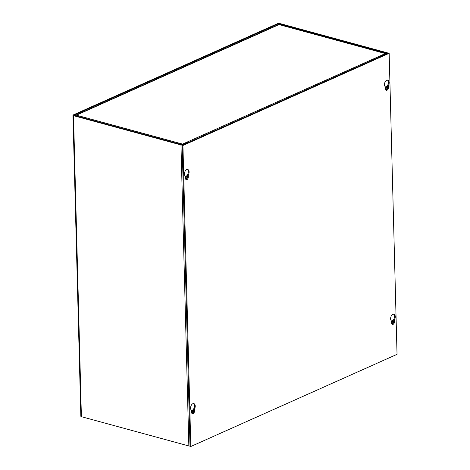 <?xml version="1.0" encoding="UTF-8"?>
<svg xmlns="http://www.w3.org/2000/svg" width="470" height="470" viewBox="0 0 470 470"><rect width="100%" height="100%" fill="white"/><g stroke="black" fill="none" stroke-linecap="round" stroke-linejoin="round"><path stroke-width="0.7" d="M381.382 56.2L381.875 55.983M181.955 144.69A1.539 0.934 105.2 0 1 182.56 144.096L187.319 141.969L187.33 142.557M385.917 53.633A1.539 0.934 105.2 0 0 385.653 53.48A1.539 0.934 105.2 0 0 385.212 53.527L380.653 55.701A1.539 1.099 65.9 0 1 381.399 56.218M75.353 115.696A1.539 1.099 65.9 0 1 75.811 115.203A1.539 1.099 65.9 0 1 76.398 115.168A1.539 0.934 105.2 0 0 75.764 115.808M187.319 141.969L380.653 55.701M385.653 53.48L279.491 24.552A1.539 0.934 105.2 0 0 279.051 24.599A1.539 1.099 -114.1 0 0 278.463 24.634L75.811 115.203M188.253 142.539A1.539 1.099 -114.1 0 0 187.507 142.022M385.465 87.185A1.522 0.922 -74.8 0 1 386.557 86.462A1.522 0.922 -74.8 0 1 387.127 87.496A1.522 0.922 -74.8 0 1 385.758 89.394A1.522 0.922 -74.8 0 1 385.57 89.306M386.123 86.504A1.522 0.922 -74.8 0 1 386.346 87.279A1.522 0.922 -74.8 0 1 385.529 89.077M391.592 321.315A1.522 0.922 -74.8 0 1 392.685 320.587A1.522 0.922 -74.8 0 1 393.261 321.621A1.522 0.922 -74.8 0 1 391.886 323.524A1.522 0.922 -74.8 0 1 391.698 323.43M392.256 320.634A1.522 0.922 -74.8 0 1 392.479 321.41A1.522 0.922 -74.8 0 1 391.657 323.201M185.491 178.477A1.522 0.922 105.2 0 0 186.308 176.685A1.522 0.922 105.2 0 0 186.085 175.909M185.533 178.712A1.522 0.922 105.2 0 0 185.715 178.8A1.522 0.922 105.2 0 0 187.089 176.896A1.522 0.922 105.2 0 0 186.514 175.868A1.522 0.922 105.2 0 0 185.427 176.591M191.619 412.601A1.522 0.922 105.2 0 0 192.436 410.809A1.522 0.922 105.2 0 0 192.212 410.034M191.66 412.836A1.522 0.922 105.2 0 0 191.848 412.924A1.522 0.922 105.2 0 0 193.223 411.021A1.522 0.922 105.2 0 0 192.647 409.993A1.522 0.922 105.2 0 0 191.554 410.715M386.546 53.351L381.863 55.448L382.645 55.66L387.386 53.539A1.539 0.546 178.5 0 0 387.744 53.181A1.539 0.546 178.5 0 0 387.192 52.781L279.738 23.5A1.539 0.546 178.5 0 0 277.576 23.618L73.32 114.903A1.539 0.546 178.5 0 0 72.962 115.267A1.539 0.546 178.5 0 0 73.514 115.667L180.968 144.948A1.539 0.546 178.5 0 0 183.13 144.831L187.877 142.71L187.095 142.492L181.62 144.654L74.107 115.356M278.381 24.669L278.358 23.829L74.101 115.121M278.358 23.829L279.086 23.794L279.11 24.575M386.54 53.069L279.086 23.794M72.962 115.267L80.846 416.285A1.539 0.546 -1.5 0 0 81.398 416.684L188.846 445.965A1.539 0.546 -1.5 0 0 190.021 446.059M381.863 55.448L381.875 56.006M184.451 174.035A3.631 2.197 -74.8 0 1 187.736 169.494A3.631 2.197 -74.8 0 1 189.105 171.955A3.631 2.197 -74.8 0 1 188.282 175.034L188.329 176.908A2.238 1.357 -74.8 0 1 186.308 179.704A2.238 1.357 -74.8 0 1 185.468 178.183L185.415 176.309A3.631 2.197 -74.8 0 1 184.451 174.035M187.324 169.447A3.631 2.197 -74.8 0 1 188.323 171.744A3.631 2.197 -74.8 0 1 187.501 174.817L187.548 176.691A2.238 1.357 -74.8 0 1 185.944 179.499M384.495 84.635A3.631 2.197 -74.8 0 1 387.774 80.094A3.631 2.197 -74.8 0 1 389.142 82.556A3.631 2.197 -74.8 0 1 388.32 85.628L388.373 87.502A2.238 1.357 -74.8 0 1 386.352 90.299A2.238 1.357 -74.8 0 1 385.506 88.783L385.459 86.909A3.631 2.197 -74.8 0 1 384.495 84.635M387.368 80.047A3.631 2.197 -74.8 0 1 388.361 82.344A3.631 2.197 -74.8 0 1 387.538 85.417L387.586 87.291A2.238 1.357 -74.8 0 1 385.988 90.093M190.585 408.16A3.631 2.197 -74.8 0 1 193.863 403.618A3.631 2.197 -74.8 0 1 195.238 406.08A3.631 2.197 -74.8 0 1 194.41 409.159L194.463 411.033A2.238 1.357 -74.8 0 1 192.442 413.829A2.238 1.357 -74.8 0 1 191.596 412.313L191.549 410.439A3.631 2.197 -74.8 0 1 190.585 408.16M193.458 403.571A3.631 2.197 -74.8 0 1 194.451 405.869A3.631 2.197 -74.8 0 1 193.628 408.941L193.681 410.815A2.238 1.357 -74.8 0 1 192.077 413.623M390.623 318.76A3.631 2.197 -74.8 0 1 393.907 314.219A3.631 2.197 -74.8 0 1 395.276 316.68A3.631 2.197 -74.8 0 1 394.453 319.753L394.5 321.627A2.238 1.357 -74.8 0 1 392.479 324.423A2.238 1.357 -74.8 0 1 391.639 322.908L391.586 321.034A3.631 2.197 -74.8 0 1 390.623 318.76M393.496 314.171A3.631 2.197 -74.8 0 1 394.495 316.469A3.631 2.197 -74.8 0 1 393.672 319.541L393.719 321.415A2.238 1.357 -74.8 0 1 392.115 324.218M182.149 145.265L190.027 446.288L190.814 446.5L182.93 145.483L182.149 145.265L388.373 53.098L389.154 53.316L397.038 354.333L190.814 446.5M182.93 145.483L389.154 53.316M187.501 174.817L188.282 175.034M387.538 85.417L388.32 85.628M193.628 408.941L194.41 409.159M393.672 319.541L394.453 319.753M182.56 144.096L76.398 115.168L279.051 24.599L385.212 53.527M81.398 416.684L73.514 115.667M394.312 317.996L394.236 315.129M388.185 83.871L388.108 81.005M188.846 445.965L180.968 144.948M187.548 176.691L188.329 176.908M387.586 87.291L388.373 87.502M193.681 410.815L194.463 411.033M393.719 321.415L394.5 321.627"/></g></svg>

